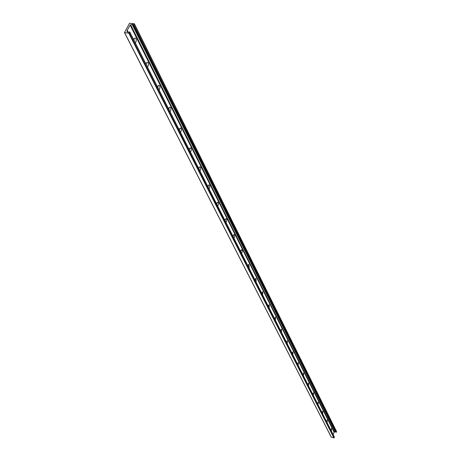 <?xml version="1.0" encoding="UTF-8"?>
<svg xmlns="http://www.w3.org/2000/svg" width="461" height="461" viewBox="0 0 461 461"><rect width="100%" height="100%" fill="white"/><g stroke="black" fill="none" stroke-linecap="round" stroke-linejoin="round"><path stroke-width="0.69" d="M330.785 429.952L331.568 428.551L331.35 431.07M326.486 421.435L327.275 420.017L327.068 422.587M322.043 412.641L322.85 411.218L322.642 413.828M317.456 403.559L318.274 402.125L318.078 404.793M312.777 393.976L313.549 392.732L313.359 395.452M307.821 384.486L308.668 383.022L308.484 385.799M307.839 384.52L307.908 384.192M302.756 374.453L303.615 372.984L303.442 375.813M302.785 374.516L302.865 374.096M297.512 364.075L298.388 362.594L298.227 365.481M297.558 364.161L297.639 363.671M292.084 353.328L292.977 351.835L292.821 354.786M292.141 353.437L292.228 352.878M286.46 342.189L287.364 340.685L287.226 343.699M286.535 342.333L286.615 341.71M280.628 330.641L281.55 329.125L281.417 332.208M280.714 330.819L280.795 330.128M274.577 318.66L275.517 317.133L275.401 320.286M274.681 318.868L274.756 318.125M268.296 306.225L269.253 304.686L269.149 307.913M268.417 306.467L268.486 305.66M261.767 293.3L262.741 291.75L262.655 295.057M261.911 293.582L261.963 292.718M254.985 279.867L255.97 278.306L256.207 281.164L255.907 281.688M255.146 280.19L255.187 279.262M247.92 265.882L248.928 264.314L249.194 267.247L248.882 267.783M248.11 266.251L248.133 265.265M240.567 251.326L241.593 249.741C242.382 249.954 242.48 250.963 241.887 252.761L241.57 253.302M240.78 251.741L240.786 250.692M232.903 236.147L233.946 234.557C234.776 234.782 234.885 235.819 234.274 237.669L233.946 238.21M233.139 236.62L233.122 235.508M224.905 220.318L225.965 218.71C226.841 218.946 226.962 220.018 226.334 221.92L225.994 222.467M225.17 220.842L225.129 219.672M216.561 203.785L217.638 202.172C218.56 202.419 218.693 203.52 218.047 205.479L217.696 206.038M216.854 204.373L216.785 203.14M216.624 203.918L216.635 203.537M207.83 186.509L208.931 184.884C209.899 185.143 210.055 186.284 209.386 188.301L209.017 188.86M208.165 187.166L208.061 185.864M207.928 186.699L207.923 186.209M198.703 168.438L199.82 166.801C200.846 167.078 201.013 168.253 200.322 170.328L199.947 170.898M199.071 169.158L198.927 167.798M198.829 168.691L198.806 168.104M189.143 149.508L190.278 147.866C191.361 148.154 191.546 149.37 190.837 151.513L190.445 152.09M189.552 150.309L189.373 148.886M189.304 149.831L189.258 149.145M179.122 129.668L180.274 128.014C181.421 128.319 181.628 129.576 180.891 131.788L180.487 132.37M179.571 130.549L179.375 129.068M179.323 130.06L179.243 129.282M168.599 108.836L169.769 107.177C170.985 107.499 171.215 108.802 170.455 111.095L170.034 111.677M169.095 109.816L168.882 108.272M168.841 109.315L168.732 108.439M157.547 86.95L158.734 85.279C160.025 85.619 160.272 86.979 159.489 89.348L159.057 89.935M158.088 88.022L157.743 86.38M157.835 87.515L157.674 86.547M145.912 63.918L147.117 62.241C148.488 62.604 148.765 64.016 147.952 66.465L147.503 67.058M146.512 65.105L146.097 63.382M146.252 64.586L146.045 63.514M133.655 39.652L134.883 37.969C136.335 38.355 136.64 39.819 135.799 42.366L135.332 42.965M134.318 40.954L133.823 39.162M134.053 40.43L133.782 39.26M331.211 436.982L333.914 437.944L334.311 437.028M127.155 30.484L126.925 31.227L127.645 32.08L129.748 32.086L128.803 33.209L124.447 32.529L129.57 23.269L134.353 23.713L133.834 24.802L132.03 24.277L130.146 25.165L127.103 30.449L128.06 32.27M127.253 30.311L128.244 32.27M333.165 434.665L334.11 432.245L335.187 431.75L336.323 432.268L336.449 431.433M124.608 32.633L331.326 437.207M128.803 33.209L333.914 437.944M129.241 32.99L334.162 437.817M129.748 32.086L334.398 437.207M126.954 30.835L127.501 31.918M130.146 25.165L334.11 432.245M130.63 24.779L334.375 432.003M132.03 24.277L335.187 431.75M132.918 24.398L335.735 431.905M133.373 24.917L336.052 432.314M133.834 24.802L336.323 432.268M134.335 23.903L336.559 431.657M281.25 329.338L281.55 329.125M275.194 317.37L275.517 317.133M268.901 304.94L269.253 304.686M262.367 292.026L262.741 291.75M255.573 278.605L255.97 278.306M248.496 264.637L248.928 264.314M241.132 250.098L241.593 249.741M233.45 234.949L233.946 234.557M225.435 219.142L225.965 218.71M217.062 202.644L217.638 202.172M208.314 185.408L208.931 184.884M199.158 167.378L199.82 166.801M189.569 148.5L190.278 147.866M179.513 128.711L180.274 128.014M168.957 107.949L169.769 107.177M157.864 86.132L158.734 85.279M146.189 63.186L147.117 62.241M133.886 39.018L134.883 37.969M124.447 32.529L331.217 437.12M129.76 31.93L334.398 437.097M134.353 23.713L336.553 431.519"/></g></svg>

